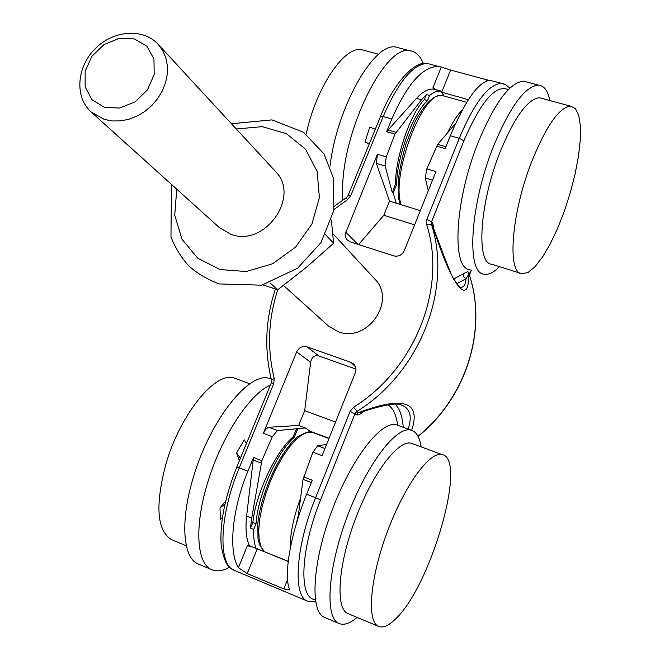 <?xml version="1.0" encoding="UTF-8"?>
<svg xmlns="http://www.w3.org/2000/svg" width="660" height="660" viewBox="0 0 660 660"><rect width="100%" height="100%" fill="white"/><g stroke="black" fill="none" stroke-linecap="round" stroke-linejoin="round"><path stroke-width="0.99" d="M443.85 95.881L440.93 91.072L436.706 91.352L432.853 93.085L429.611 95.444L427.54 100.551C412.624 114.196 397.056 156.329 396.528 184.759L393.245 192.868L396.148 203.181L420.321 210.614M456.505 283.816L466.018 278.776L468.641 274.618L468.748 272.283L467.824 271.796L466.24 272.225L453.544 279.106M455.647 123.354L437.687 144.367L426.847 168.869L435.971 171.575L404.233 250.734C401.957 255.148 398.475 256.855 393.781 255.865L349.841 241.75L346.261 239.11L345.04 234.482L377.413 154.225L376.382 163.391L389.532 201.143L396.148 203.181M396.528 184.759L395.356 184.412L392.279 192.571L385.118 165.998L386.306 156.865L394.936 134.112L386.611 131.703L391.801 119.006C407.146 84.043 422.656 66.511 438.339 66.412L441.309 67.048L433.034 87.466L435.592 89.603L440.93 91.072M247.335 545.713L249.934 545.894L252.466 546.934L247.335 545.713L238.425 567.715C228.195 551.356 231.99 509.52 247.904 471.207L253.514 457.479L246.609 516.087C245.264 528.883 246.196 538.741 249.414 545.671L256.105 548.427C254.215 543.757 253.423 537.421 253.737 529.435L250.462 528.099L252.871 522.53L256.014 523.801L253.737 529.435M253.514 457.479L261.855 460.713L272.291 436.714L277.423 430.534L305.332 427.96L311.446 432.077M304.697 410.644L298.691 425.469L268.315 427.284L265.526 429.495L263.381 433.331L296.653 351.879L310.629 362.315L304.697 410.644L335.552 422.062M355.93 369.064L318.854 355.93L306.999 346.846C302.42 345.757 298.972 347.432 296.653 351.879M306.999 346.846L350.98 362.365L355.426 366.704M297.94 518.471L303.031 479.341L312.931 452.166L322.08 455.647L355.327 372.718C356.507 369.344 355.938 366.432 353.62 363.99L350.98 362.365M303.658 476.916L312.221 480.241L306.62 494.224L315.587 497.739C295.68 546.513 292.495 596.368 307.585 601.161L315.661 601.945M504.388 84.109L489.959 80.305C478.582 81.617 465.374 100.089 450.334 135.745L445.162 148.657L436.623 146.19M283.47 285.45L328.309 325.891L338.126 331.675C367.257 343.513 396.965 300.506 374.707 278.965L332.739 233.491M400.513 404.761C395.827 402.707 382.742 405.157 361.284 412.104L358.24 412.756L356.507 414.859C358.512 415.206 360.896 414.059 363.66 411.403L363.668 411.345M252.466 546.934L256.105 548.427M257.111 548.856L288.23 561.264M305.332 427.96L298.691 425.469M297.751 428.736L294.277 437.308C277.192 451.597 257.911 494.81 256.014 523.801M296.431 523.413L298.213 516.384M389.532 201.143L383.807 215.275L414.604 224.87M468.361 99.693L441.688 92.202L450.632 70.075L441.309 67.048M393.245 192.868L392.279 192.571M429.611 95.444L426.343 94.545L421.567 99.759L394.936 134.112M435.889 89.776L433.496 89.125C428.34 88.613 422.664 91.691 416.485 98.348L386.611 131.703M426.343 94.545L424.405 99.676L427.54 100.551M424.405 99.676C410.371 113.553 395.777 155.95 395.356 184.412M426.847 168.869L425.263 177.994L428.29 190.732M434.263 89.24L433.034 87.466M488.911 80.347L487.072 79.885L486.667 80.891M489.959 80.305L491.981 80.85M383.807 215.275L358.594 244.563M450.632 70.075L487.072 79.885M442.2 92.482L444.064 95.964M261.855 460.713L251.708 518.141L250.462 528.099M296.777 428.373L293.106 436.862C275.913 451.11 255.659 493.919 252.871 522.53M294.277 437.308L293.106 436.862M326.551 444.502L317.666 445.747L312.931 452.166M288.205 561.503L257.169 548.716M238.425 567.715L247.22 573.589L257.251 548.757M287.578 579.587L283.841 588.959L247.22 573.589M283.841 588.959L289.385 589.949L289.402 589.075C283.552 574.406 290.779 533.28 306.62 494.224M318.854 355.93C314.457 354.94 311.718 357.068 310.629 362.315M249.414 545.671L249.934 545.894M329.035 438.306L310.2 431.244M433.859 228.814L432.836 223.501L432.704 226.025L433.414 227.799M466.018 278.776L463.749 276.977L463.188 274.205M466.026 278.776C465.589 284.592 463.864 287.405 460.87 287.224C461.521 289.789 458.7 286.349 452.413 276.895C447.562 265.567 441.119 248.894 433.084 226.867M315.282 599.494C298.444 599.272 300.292 549.582 320.578 499.909L354.989 413.68L356.73 411.576C420.238 372.388 452.446 289.039 431.442 224.317L432.704 226.025C451.778 287.092 469.111 307.535 468.641 274.618L469.697 276.045C487.204 330.049 466.067 397.807 417.986 436.243M400.719 404.803C410.017 407.938 412.483 416.031 408.136 429.074M411.659 430.337C421.261 401.569 403.45 395.703 358.24 412.756L353.578 407.203L350.097 411.411L315.587 497.739L320.578 499.909M246.427 443.536L244.307 439.882L236.56 452.801L239.291 460.936M394.746 619.707C388.303 625.861 382.932 628.097 378.659 626.431C366.465 621.959 369.979 578.111 387.362 531.688C404.596 485.215 430.155 450.508 442.241 454.649C467.808 459.088 430.345 587.953 394.746 619.707M357.134 617.413C350.006 623.461 343.992 625.498 339.091 623.518L324.514 617.356C309.548 611.705 312.361 562.122 332.128 510.089C351.706 457.999 381.76 419.842 396.643 424.883L397.955 425.362M339.091 623.518C324.472 618.016 327.624 568.375 347.399 516.104C366.993 463.774 396.734 425.304 411.271 430.221C416.435 431.838 419.719 437.39 421.129 446.878M378.659 626.431L347.977 613.577C335.123 608.817 338.011 565.084 355.377 519.098C372.578 473.063 398.731 438.933 411.485 443.322L412.516 443.702M235.818 378.634L234.49 378.147C216.183 370.466 180.37 413.614 165.916 464.071C155.001 505.502 156.898 530.698 171.6 539.665L186.343 545.837M270.352 385.176C249.661 393.583 220.861 437.563 207.38 483.623C194.131 527.027 196.73 564.077 211.835 569.737C216.917 571.849 222.833 570.999 229.581 567.179M225.671 501.072L220.011 507.903L224.953 504.116M236.56 452.801L240.38 458.279M269.858 378.617L271.235 379.12L269.858 378.617C249.942 370.293 209.896 419.983 193.174 477.947C179.999 521.185 182.853 558.212 198.223 563.978L211.835 569.737M220.011 507.903L220.382 519.511L222.395 517.547M91.162 111.994L219.458 227.708L230.876 234.308C264.949 247.657 301.092 196.053 275.286 171.245L158.111 44.278C143.146 27.827 113.149 30.228 95.007 48.848C76.593 67.204 74.539 97.226 91.162 111.994L104.305 119.402L112.192 120.962L120.516 120.904L128.956 119.237L137.214 116.003L144.969 111.334L151.94 105.385L157.847 98.389L162.492 90.601L165.685 82.327L167.318 73.862L167.343 65.53L165.759 57.634L162.64 50.465L158.111 44.278M262.936 284.897L277.736 289.748L306.421 267.292L333.605 243.268L331.37 219.986M269.973 282.868L277.736 289.748M325.495 234.63L333.605 243.268M104.206 107.233L119.633 108.067L135.094 101.887L147.444 89.9L154.184 74.555L153.953 58.971L146.891 46.266L134.45 38.94L119.155 38.354L103.983 44.566L91.864 56.323L85.14 71.379L85.132 86.815L91.905 99.619L104.206 107.233M375.284 129.261L369.724 127.083L364.988 142.057L369.253 143.971M365.227 50.672L361.3 49.607C343.835 46.373 316.024 87.862 306.158 134.178M423.283 63.517C420.123 55.597 415.544 51.331 409.546 50.704C385.44 44.979 343.876 127.603 342.631 186.854L342.672 200.161M364.988 142.057L369.344 143.74M400.15 48.197L395.752 47.025C373.774 42.364 336.666 107.819 330.041 166.106M532.174 160.471C546.538 125.499 559.292 107.374 570.455 106.103L575.404 108.57L578.762 115.368L580.404 126.019L580.297 139.862L578.49 156.139L575.099 174.017L570.306 192.613L564.366 211.06L557.535 228.492L550.151 244.06L542.545 257.004L535.095 266.632L528.182 272.382L522.176 273.826C506.715 274.082 511.252 212.776 532.174 160.471M470.077 269.676C451.209 269.404 454.591 200.17 478.549 141.463C494.959 102.407 509.974 82.302 523.586 81.155L527.241 82.137M499.537 266.681C493.853 272.349 488.804 274.865 484.399 274.238C465.943 274.123 469.821 204.773 493.746 145.794C510.139 106.565 524.989 86.328 538.312 85.09C543.988 85.511 547.825 90.659 549.83 100.534M520.245 273.215L491.989 264.305C475.769 264.272 479.374 203.173 500.346 151.355C514.759 116.713 527.818 98.843 539.525 97.754L542.569 98.571M437.662 91.121L437.621 90.684M432.836 223.501L431.574 221.785L463.881 140.827C481.033 101.17 495.841 84.117 508.307 89.669M471.24 270.047L469.805 273.718L468.748 272.283M386.306 156.865L377.413 154.225M391.801 119.006L383.171 116.531C398.425 81.634 413.143 63.938 427.334 63.451L431.145 64.474M333.886 209.533L347.366 199.79L350.707 195.781L383.171 116.531L380.539 116.432C394.003 81.956 415.495 60.266 427.334 63.451L438.339 66.412M247.904 471.207L239.25 467.816L273.793 383.501L274.205 378.279C266.995 348.67 268.183 319.151 277.777 289.715M263.381 433.331L272.291 436.714M450.334 135.745L459.269 138.295L426.88 219.326L426.616 224.4C447.043 287.62 415.552 368.932 353.578 407.203M388.08 404.827C393.071 408.152 396.264 414.967 397.666 425.255M350.097 411.411L356.507 414.859M376.382 163.391L385.118 165.998M387.676 129.905L395.909 132.289M416.485 98.348L421.567 99.759M437.687 144.367L445.929 146.751M425.263 177.994L432.531 180.163M357.959 244.357L345.625 232.023M509.834 88.159L505.923 84.835L501.328 83.366C488.425 84.274 474.4 102.589 459.269 138.295L463.881 140.827M246.609 516.087L251.708 518.141M252.879 459.863L261.129 463.064M268.678 427.226L277.423 430.534M317.666 445.747L324.951 448.503M303.031 479.341L311.297 482.551M236.816 466.975C224.763 497.459 219.565 523.768 221.232 545.927C225.53 568.507 230.084 567.229 234.382 570.397C217.668 564.886 219.293 515.41 239.25 467.816L236.816 466.975L271.31 382.849L273.793 383.501M380.482 116.589L348.117 195.517L350.707 195.781M348.067 195.64L346.269 197.752L347.366 199.79M346.302 197.728L334.414 206.2M271.532 380.317L274.205 378.279M271.285 382.907L271.499 380.176C264.115 349.643 265.411 319.242 275.401 288.998M469.788 276.334L469.862 274.024L469.755 276.152M426.88 219.326L431.574 221.785L431.442 224.317L426.616 224.4M403.268 427.3C402.352 416.386 399.696 408.672 395.307 404.159M264.132 551.339L261.013 546.727L259.174 539.649L258.712 530.401L259.677 519.37L262.036 507.078L265.691 494.092L270.46 481.041L276.119 468.55L282.389 457.215L288.973 447.546L295.556 439.981L301.834 434.824L307.535 432.259L313.162 432.622M300.613 497.929C293.42 517.514 289.971 534.319 290.268 548.344M296.018 524.824L298.386 515.097M236.28 128.981L262.226 126.654L286.366 133.642L305.547 149.201L317.13 171.468L319.407 197.571L311.916 224.012L295.581 247.145L272.646 263.736L246.287 271.532L220.16 269.552L197.761 258.225L181.978 239.225L174.718 215.168L176.756 189.197M462.371 109.832C457.281 115.013 452.273 122.76 447.348 133.064M401.206 204.732C390.398 176.17 422.812 90.172 442.117 95.502L444.551 96.178M433.496 89.125L440.245 90.981M234.382 570.397L307.585 601.161M469.771 276.21C487.294 330.379 466.108 398.046 418.069 436.409M469.887 273.95L471.405 270.097M263.818 551.207L259.537 544.69L257.986 538.362L257.837 523.116C261.31 491.989 279.964 451.506 297.627 436.747C306.397 432.028 311.33 430.559 312.427 432.349L328.944 438.537M411.271 430.221L396.643 424.883M442.241 454.649L411.485 443.322M234.49 378.147L249.859 383.807M231.462 123.758L271.961 119.881L303.493 132.256L324.01 153.904L333.671 178.679L333.63 210.952L320.983 242.624L297.586 268.216L261.739 285.178L219.071 283.924C206.135 278.825 195.814 272.563 188.1 265.147C180.716 256.748 175.007 247.318 170.965 236.849L171.476 184.437M400.216 204.435L399.069 200.038C398.541 198.743 398.269 192.819 398.244 182.267C398.871 172.895 401.478 160.05 406.057 143.731L414.612 122.694C424.372 103.876 433.537 94.809 442.117 95.502L466.711 102.3M395.752 47.025L409.546 50.704M361.3 49.607L378.601 54.285M538.312 85.09L523.586 81.155M570.455 106.103L539.525 97.754"/></g></svg>
